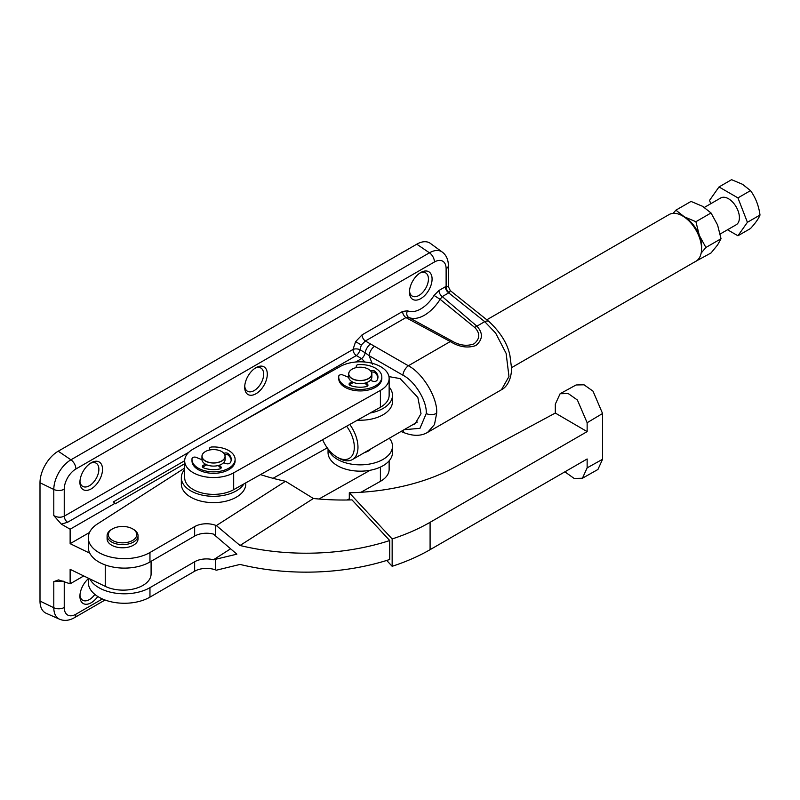 <?xml version="1.0" encoding="UTF-8"?>
<svg xmlns="http://www.w3.org/2000/svg" width="800" height="800" viewBox="0 0 800 800"><rect width="100%" height="100%" fill="white"/><g stroke="black" fill="none" stroke-linecap="round" stroke-linejoin="round"><path stroke-width="1.2" d="M260.49 474.6A167.56 96.74 -0 0 0 285.5 481.28L216.36 525.58L240.03 545.49A170.13 98.23 -0 0 0 389.73 540.54L389.73 559.48A170.13 98.23 0 0 1 240.03 564.43L216.36 570.2A170.13 98.23 180 0 1 215.45 569.87A16.76 9.67 0 0 0 194.65 571.23L149.96 597.13A36.09 20.84 180 0 1 100.23 597.9A36.09 20.84 180 0 1 88.3 582.43L88.3 578.15M216.36 525.58A170.13 98.23 180 0 1 215.45 525.25L215.45 535.82L236.87 554.17L213.46 559.78A16.76 9.67 0 0 0 194.65 561.76L149.96 587.66A36.09 20.84 180 0 1 100.23 588.43A36.09 20.84 180 0 1 89.79 578.87M215.45 525.25A16.76 9.67 -0 0 0 194.65 526.61L149.96 552.51A36.09 20.84 180 0 1 100.23 553.28A36.09 20.84 180 0 1 88.3 537.81A36.09 20.84 180 0 1 97.58 523.86L183.87 468.58A39.96 23.07 180 0 1 184.68 468.07M215.45 535.82L213.46 534.1A16.76 9.67 -0 0 0 194.65 536.08L149.96 561.98A36.09 20.84 180 0 1 100.23 562.76A36.09 20.84 180 0 1 88.3 547.28L88.3 537.81M117.15 542.22A14.18 8.19 0 0 0 134.36 539.2A14.18 8.19 0 0 0 132.6 528.86A14.18 8.19 0 0 0 127.99 527.09A14.18 8.19 0 0 0 112.55 528.86A14.18 8.19 0 0 0 117.15 542.22M132.6 528.86L133.51 529.39A15.47 8.93 180 0 1 138.04 535.7A15.47 8.93 180 0 1 116.66 543.96A15.47 8.93 180 0 1 107.1 535.7A15.47 8.93 180 0 1 111.63 529.39L112.55 528.86M138.04 535.7L138.04 538.86A15.47 8.93 180 0 1 116.66 547.11A15.47 8.93 180 0 1 107.1 538.86L107.1 535.7M587.14 422.72L587.14 431.61L430.09 522.31A175.25 101.18 180 0 1 392.15 538.94L349.3 492.78A162.41 93.77 -0 0 0 453.9 467.65L555.31 413.05L555.31 404.16L560.11 393.74L568.26 393.57L577.39 400.01L587.14 422.72L602.56 413.51L593.02 391.17L584.05 384.81L576.07 384.97L560.11 393.74M587.14 431.61L555.31 413.05M389.73 540.54L352 499.89A167.56 96.74 180 0 1 313.39 498.49L285.5 481.28M240.03 545.49L313.39 498.49M564.88 471.83L574.16 478.45L582.42 478.24L587.14 467.87L587.14 458.98L430.09 549.67A175.25 101.18 180 0 1 392.15 566.3L392.15 538.94M349.3 499.96L349.3 492.78M587.14 467.87L602.56 459.27L602.56 413.51M602.56 459.27L597.93 469.47L582.42 478.24M392.15 566.3L386.71 560.44M213.46 559.78L230.35 548.96M205.42 460.93A11.5 6.64 0 0 0 221.68 460.93A11.5 6.64 0 0 0 221.68 451.54L221.75 451.59A11.6 6.7 180 0 1 225.15 456.32A11.6 6.7 180 0 1 217.99 462.51A11.6 6.7 180 0 1 205.35 461.06A11.6 6.7 180 0 1 201.95 456.32A11.6 6.7 180 0 1 205.35 451.59A11.6 6.7 180 0 1 205.38 451.57A11.5 6.64 0 0 0 205.42 460.93M219.35 465.2L220.88 466.72A2.78 1.6 180 0 1 221.25 467.53A2.78 1.6 180 0 1 219.39 469.04A17.7 10.22 180 0 1 203.58 467.84A2.78 1.6 180 0 1 203.18 467.65A2.78 1.6 180 0 1 202.37 466.51A2.78 1.6 180 0 1 203.18 465.38L205.35 464.13A11.6 6.7 0 0 0 219.35 465.2A11.6 6.7 0 0 0 223.59 462.74A11.6 6.7 0 0 0 225.15 459.4L225.15 456.32M368.47 369.19L368.4 369.15A11.5 6.64 0 0 0 352.14 369.15A11.5 6.64 0 0 0 352.14 378.54A11.5 6.64 0 0 0 368.4 378.54A11.5 6.64 0 0 0 368.4 369.15L368.47 369.19A11.6 6.7 180 0 1 371.87 373.93A11.6 6.7 180 0 1 364.71 380.12A11.6 6.7 180 0 1 352.07 378.67A11.6 6.7 180 0 1 348.67 373.93A11.6 6.7 180 0 1 352.07 369.19A11.6 6.7 180 0 1 352.1 369.17M366.07 382.8L367.6 384.33A2.78 1.6 180 0 1 367.97 385.13A2.78 1.6 180 0 1 366.11 386.65A17.7 10.22 180 0 1 350.3 385.45A2.78 1.6 180 0 1 349.9 385.25A2.78 1.6 180 0 1 349.09 384.12A2.78 1.6 180 0 1 349.9 382.99L352.07 381.74A11.6 6.7 0 0 0 366.07 382.8A11.6 6.7 0 0 0 370.31 380.35A11.6 6.7 0 0 0 371.87 377L371.87 373.93M370.97 448.84A11.6 6.7 180 0 1 368.47 450.99A11.6 6.7 180 0 1 364.75 452.43M201.95 456.32L201.95 459.4A11.6 6.7 0 0 0 201.96 459.72L196.12 457.36A2.59 1.5 0 0 0 193.52 457.23A2.59 1.5 0 0 0 192.05 458.47A21.56 12.45 0 0 0 191.99 459.4L191.99 460.87A21.56 12.45 -0 0 0 198.3 469.67A21.56 12.45 -0 0 0 221.8 472.37A21.56 12.45 -0 0 0 235.11 460.87L235.11 459.4A21.56 12.45 0 0 0 228.8 450.59A21.56 12.45 0 0 0 211.95 446.98A2.59 1.5 0 0 0 209.55 448.47A2.59 1.5 0 0 0 210.02 449.33L210.61 449.82M191.99 459.4A21.56 12.45 0 0 0 198.3 468.2A21.56 12.45 0 0 0 221.8 470.9A21.56 12.45 0 0 0 235.11 459.4M348.67 373.93L348.67 377A11.6 6.7 0 0 0 348.68 377.33L342.83 374.97A2.59 1.5 0 0 0 340.24 374.84A2.59 1.5 0 0 0 338.76 376.08A21.56 12.45 0 0 0 338.71 377L338.71 378.48A21.56 12.45 -0 0 0 345.02 387.28A21.56 12.45 -0 0 0 368.52 389.98A21.56 12.45 -0 0 0 381.83 378.48L381.83 377A21.56 12.45 0 0 0 375.51 368.2A21.56 12.45 0 0 0 358.67 364.59A2.59 1.5 0 0 0 356.27 366.08A2.59 1.5 0 0 0 356.74 366.94L357.33 367.43M338.71 377A21.56 12.45 0 0 0 345.02 385.81A21.56 12.45 0 0 0 368.52 388.5A21.56 12.45 0 0 0 381.83 377M380.96 366.85A28.87 16.67 -0 0 0 340.14 366.53L193.42 448.92A28.87 16.67 -0 0 0 184.68 460.87A28.87 16.67 -0 0 0 202.32 476.22A28.87 16.67 -0 0 0 233.68 472.82L380.4 390.42A28.87 16.67 -0 0 0 389.14 378.48A28.87 16.67 -0 0 0 380.96 366.85M389.34 438.23A32.22 18.6 180 0 1 392.49 446.25L392.49 452.56A32.22 18.6 180 0 1 383.05 465.72A32.22 18.6 180 0 1 370.14 470.27A32.22 18.6 180 0 1 328.05 452.56L328.05 448.95M392.49 446.25A32.22 18.6 180 0 1 383.05 459.4A32.22 18.6 180 0 1 350.7 464.01A32.22 18.6 180 0 1 328.58 449.62M389.14 387.05A32.22 18.6 180 0 1 392.49 395.31L392.49 401.63A32.22 18.6 180 0 1 383.05 414.78A32.22 18.6 180 0 1 357.43 420.16M392.49 395.31A32.22 18.6 180 0 1 383.05 408.47A32.22 18.6 180 0 1 370.14 413.02L380.4 407.26A28.87 16.67 -0 0 0 389.14 395.31L389.14 378.48M245.77 482.86L245.77 484.02A32.22 18.6 180 0 1 236.33 497.18A32.22 18.6 180 0 1 201.22 501.21A32.22 18.6 180 0 1 181.33 484.02L181.33 477.71A32.22 18.6 180 0 1 184.68 469.45M184.68 460.87L184.68 477.71A28.87 16.67 -0 0 0 202.32 493.06A28.87 16.67 -0 0 0 233.68 489.66L243.94 483.9A32.22 18.6 180 0 1 236.33 490.86A32.22 18.6 180 0 1 201.22 494.89A32.22 18.6 180 0 1 181.33 477.71M318.96 499.01L370.14 470.27M327.23 447.86L273.02 478.31M360.94 492.28L380.4 481.35A28.87 16.67 -0 0 0 389.14 469.4L389.14 460.82M347.19 500L349.3 498.81M243.94 483.9L370.14 413.02M209.55 448.47L209.55 449.95A2.59 1.5 -0 0 0 209.55 450.01M202.68 467.25A2.78 1.6 180 0 1 203.18 466.85L206.72 464.81M218.21 465.53L220.88 468.2A2.78 1.6 180 0 1 220.94 468.26M224.74 454.56A2.78 1.6 180 0 1 228.17 455.12A17.7 10.22 180 0 1 231.2 460.13M356.27 366.08L356.27 367.55A2.59 1.5 -0 0 0 356.27 367.62M349.4 384.86A2.78 1.6 180 0 1 349.9 384.46L353.44 382.42M364.93 383.14L367.6 385.81A2.78 1.6 180 0 1 367.66 385.87M371.46 372.16A2.78 1.6 180 0 1 374.89 372.72A17.7 10.22 180 0 1 377.92 377.74M348.68 377.33A11.6 6.7 0 0 0 352.07 381.74M370.69 370.99A2.78 1.6 180 0 1 374.89 371.25A17.7 10.22 180 0 1 377.96 377A17.7 10.22 180 0 1 376.97 380.37A2.78 1.6 180 0 1 372.96 381.23L370.31 380.35M201.96 459.72A11.6 6.7 0 0 0 205.35 464.13M223.97 453.38A2.78 1.6 180 0 1 228.17 453.64A17.7 10.22 180 0 1 231.24 459.4A17.7 10.22 180 0 1 230.25 462.77A2.78 1.6 180 0 1 226.24 463.63L223.59 462.74M221.75 451.59L221.68 451.54A11.5 6.64 0 0 0 205.42 451.54L205.35 451.59M727.53 229.76L737.94 235.77L750.53 228.5C755.6 222.91 758.76 218.42 760 215.03C758.78 205.8 755.62 197.66 750.53 190.62L742.52 184.3L731.59 179.68L719 186.95L709.52 200.42L710.8 203.7M720.2 233.99L736.2 224.76A15.47 8.93 -120 0 0 738.57 212.36A15.47 8.93 -120 0 0 728.47 198.73A15.47 8.93 -120 0 0 720.73 197.97L704.38 207.41M701.56 249.01A24.49 14.14 -120 0 0 699.35 235.49A24.49 14.14 -120 0 0 684.36 216.83A24.49 14.14 -120 0 0 682.41 215.84M673.13 213.35L675.9 210.17L691.04 201.43L702.58 206.31L711.03 212.97L695.9 221.71L699.35 235.49L705.9 247.48L701.18 253.04M711.03 212.97L717.58 224.97L721.03 238.74L705.9 247.48M696.15 261.09L711.03 252.97L717.58 244.96L721.03 238.74M695.38 261.54L695.9 261.7M675.9 210.17L684.36 216.83L695.9 221.71M737.94 235.77L747.41 222.3L737.94 197.89L719 186.95M760 215.03L747.41 222.3M750.53 190.62L737.94 197.89M79.96 481.23A13.4 7.74 120 0 0 82.69 486.38A13.4 7.74 120 0 0 89.4 485.72A13.4 7.74 120 0 0 98.15 473.9A13.4 7.74 120 0 0 96.1 463.16A13.4 7.74 120 0 0 90.27 463.37M91.22 462.77L91.22 462.77A15.98 9.23 -60 0 1 102.52 469.3A15.98 9.23 -60 0 1 91.22 488.87A15.98 9.23 -60 0 1 79.92 482.35A15.98 9.23 -60 0 1 91.22 462.77L91.22 462.77M244.74 386.09A13.4 7.74 120 0 0 247.47 391.25A13.4 7.74 120 0 0 254.18 390.58A13.4 7.74 120 0 0 262.93 378.77A13.4 7.74 120 0 0 260.88 368.03A13.4 7.74 120 0 0 255.05 368.24M256 367.64L256 367.64A15.98 9.23 -60 0 1 267.3 374.17A15.98 9.23 -60 0 1 256 393.74A15.98 9.23 -60 0 1 244.7 387.22A15.98 9.23 -60 0 1 256 367.64L256 367.64M79.96 595.09A13.4 7.74 120 0 0 82.69 600.25A13.4 7.74 120 0 0 89.4 599.58A13.4 7.74 120 0 0 94.87 594.41M97.79 596.51A15.98 9.23 -60 0 1 91.22 602.74A15.98 9.23 -60 0 1 79.92 596.22A15.98 9.23 -60 0 1 88.3 578.77M409.52 290.96A13.4 7.74 120 0 0 412.25 296.11A13.4 7.74 120 0 0 418.95 295.45A13.4 7.74 120 0 0 427.71 283.64A13.4 7.74 120 0 0 425.66 272.9A13.4 7.74 120 0 0 419.82 273.1M420.78 272.51L420.78 272.51A15.98 9.23 -60 0 1 432.08 279.03A15.98 9.23 -60 0 1 420.78 298.61A15.98 9.23 -60 0 1 409.47 292.08A15.98 9.23 -60 0 1 420.78 272.51L420.78 272.51M412.21 425.02L415.01 423.89L421.01 413.71L417.84 397.45L400.15 378.6L388.96 376.61M188.79 452.3L67.57 522.28L61.33 524.13L53.8 515.59C57.39 517.55 60.87 517.74 64.24 516.17L353 349.45L355.61 341.66L362.03 334.89L402.6 311.46L407.5 310.78A5.16 4.2 -66.1 0 0 408.73 317.43L451.73 340.86C459.43 345.45 466.85 346.45 474 343.86C480.07 338.79 480.33 333.35 474.8 327.54L440.12 299.31A33.51 19.35 -60 0 1 424.42 315.23A33.51 19.35 -60 0 1 408.73 317.43L405.93 317.58L365.36 341L361.36 344.98L359.91 349.72A5.16 2.44 -60 0 1 356.33 355.57L238.03 423.87M362.03 334.89A5.16 2.98 -120 0 0 365.36 341L408.35 365.76C422.92 373.21 437.81 398.19 436.68 413.29L434.48 424.56L427.6 432.4L501.44 389.76L508.97 376.53L506.13 353.41L495.64 333.1L484.74 321.65L448.72 292.87A5.16 2.98 60 0 1 445.39 286.76L448.38 286.63L450.32 290.65L449.13 292.63L442.28 296.59L476.89 326.18C483.22 333.11 482.87 339.56 475.86 345.53C467.65 348.37 459.12 347.05 450.28 341.55L405.93 317.58A5.16 2.98 -120 0 1 402.6 311.46M404.07 429.72L419.97 428.32L426.24 413.55C427.17 401.29 414.9 381.14 402.9 375.2A7.73 3.66 -60 0 1 408.35 365.76L450.28 341.55A5.16 2.21 116.9 0 1 451.73 340.86M89.79 553.2L70.13 543.67L70.13 529.21L115.09 503.26L113.38 501.9L184.68 460.73M115.09 503.26L115.09 503.89L184.68 463.72M151.09 561.33L151.09 574.03A27.9 16.11 180 0 1 134.98 588.62A27.9 16.11 180 0 1 105.26 586.37L105.26 564.94M438.95 290.48L434.06 295.45L440.12 299.31L442.28 296.59A5.16 2.98 60 0 1 438.95 290.48L445.39 286.76M40 601.06A25.78 14.88 120 0 0 46.16 613.28L59.58 619.22A24.21 13.98 -60 0 1 53.8 607.74L40 601.06L40 482.77A25.78 14.88 120 0 1 58.23 451.2L416.77 244.2A25.78 14.88 120 0 1 430.43 243.42L442.28 252.08A24.21 13.98 -60 0 0 429.46 252.81L416.77 244.2M61.33 524.13L70.13 529.21M63.11 581.06L53.8 581.61L58.56 579.9L70.13 583.81L70.13 569.35L105.26 586.37M70.13 583.81L83.75 575.95M402.9 375.2L369.07 355.66L365.16 352.75A5.16 2.44 -60 0 1 361.58 358.6L364.91 362.02M450.32 290.65L489.09 321.62A7.73 4.43 128.6 0 0 484.74 321.65L476.89 326.18A5.16 3.13 -47.6 0 0 474.8 327.54M403.05 430.31A7.73 4.43 111.4 0 0 405.05 433.07L405.05 433.07C413.9 436.26 421.42 436.03 427.59 432.39L427.59 432.39M372.45 364.2L369.07 355.66A7.73 3.66 -60 0 1 374.51 346.23M355.65 362.02L361.58 358.6L356.33 355.57A5.16 2.98 -120 0 1 353 349.45A5.16 2.64 -174.9 0 1 359.91 349.72L365.16 352.75A7.73 3.66 -60 0 1 370.52 343.98M449.13 292.63A5.16 3.2 64.1 0 1 446.12 286.37L446.12 268.72A16.5 9.53 120 0 0 434.45 261.98L75.91 468.98A16.5 9.53 120 0 0 64.24 489.19L64.24 516.17A5.16 2.98 -120 0 0 67.57 522.28M89.5 532.49L70.13 543.67M684.36 216.96L682.53 215.91L684.36 216.96A24.33 14.05 60 0 1 701.56 246.76L701.56 248.87A26.91 15.54 -120 0 0 682.53 215.91L682.53 215.91A26.91 15.54 -120 0 0 669.08 214.57L486.81 319.8M511.58 367.65L695.99 261.19A26.91 15.54 -120 0 0 701.56 248.87M322.65 439.69A24.33 14.05 -120 0 0 337.12 457.17A24.33 14.05 -120 0 0 353.59 452.55A24.33 14.05 -120 0 0 346.62 426.23M338.94 458.23L337.12 457.17L338.94 458.23A26.91 15.54 60 0 0 352.4 459.56L417.36 422.05M349.78 424.45A26.91 15.54 60 0 1 352.4 459.56M149.96 552.51L149.96 561.98M194.65 526.61L194.65 536.08M430.09 549.67L430.09 522.31M215.45 569.87L215.45 559.3M194.65 571.23L194.65 561.76M149.96 597.13L149.96 587.66M380.4 467.09L380.4 481.35M380.4 390.42L380.4 407.26M233.68 472.82L233.68 489.66M349.9 384.46L349.9 382.99M367.6 385.81L367.6 384.33M356.74 367.53L356.74 366.94M374.89 372.72L374.89 371.25M203.18 466.85L203.18 465.38M220.88 468.2L220.88 466.72M210.02 449.92L210.02 449.33M228.17 455.12L228.17 453.64M407.5 310.78A28.36 16.37 120 0 0 420.78 308.92A28.36 16.37 120 0 0 434.06 295.45M355.61 341.66L361.36 344.98M426.24 413.55A7.73 4.46 -0 0 0 436.68 413.29M64.24 581.5L64.24 607.48A16.5 9.53 120 0 0 75.91 614.22L102.38 598.94M53.8 515.59L53.8 489.45A24.21 13.98 -60 0 1 70.92 459.81L58.23 451.2M75.91 468.98A7.73 4.46 60 0 0 70.92 459.81L429.46 252.81A7.73 4.46 60 0 1 434.45 261.98M64.24 489.19A7.73 4.46 0 0 1 53.8 489.45L40 482.77M64.24 607.48A7.73 4.46 0 0 1 53.8 607.74L53.8 581.61M442.28 252.08C446.26 255.08 448.29 259.57 448.38 265.56A7.73 4.46 180 0 1 446.12 268.72M105.04 600.01L74.31 617.76A7.73 4.46 -120 0 0 75.91 614.22M448.38 265.56L448.38 286.63M489.09 321.62C500.77 332.69 507.73 344.05 509.96 355.71L511.59 368.43C511.26 381.54 505.41 387.9 501.44 389.76M74.31 617.76C69.08 620.67 64.17 621.16 59.58 619.22M401.01 431.49L405.05 433.07"/></g></svg>
